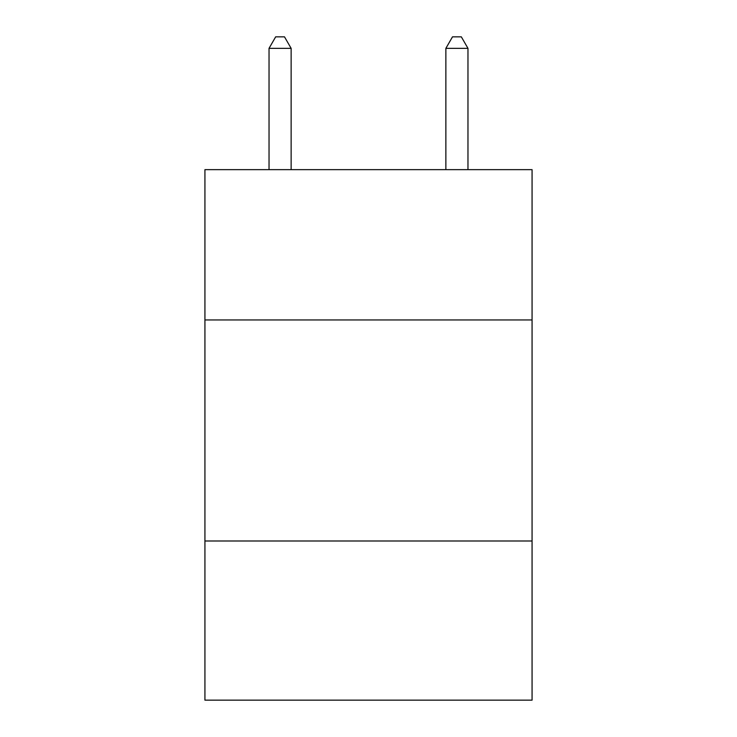 <?xml version="1.0" encoding="UTF-8"?>
<svg xmlns="http://www.w3.org/2000/svg" width="737" height="737" viewBox="0 0 737 737"><rect width="100%" height="100%" fill="white"/><g stroke="black" fill="none" stroke-linecap="round" stroke-linejoin="round"><path stroke-width="1.11" d="M532.068 319.959L532.068 169.648L204.932 169.648L204.932 319.959L532.068 319.959L532.068 700.15L204.932 700.15L204.932 319.959M532.068 541.004L204.932 541.004M291.133 169.648L291.133 48.347L269.033 48.347L269.033 169.648M269.033 48.347L275.666 36.85L284.5 36.85L291.133 48.347M467.967 169.648L467.967 48.347L445.867 48.347L445.867 169.648M445.867 48.347L452.5 36.85L461.334 36.85L467.967 48.347"/></g></svg>

